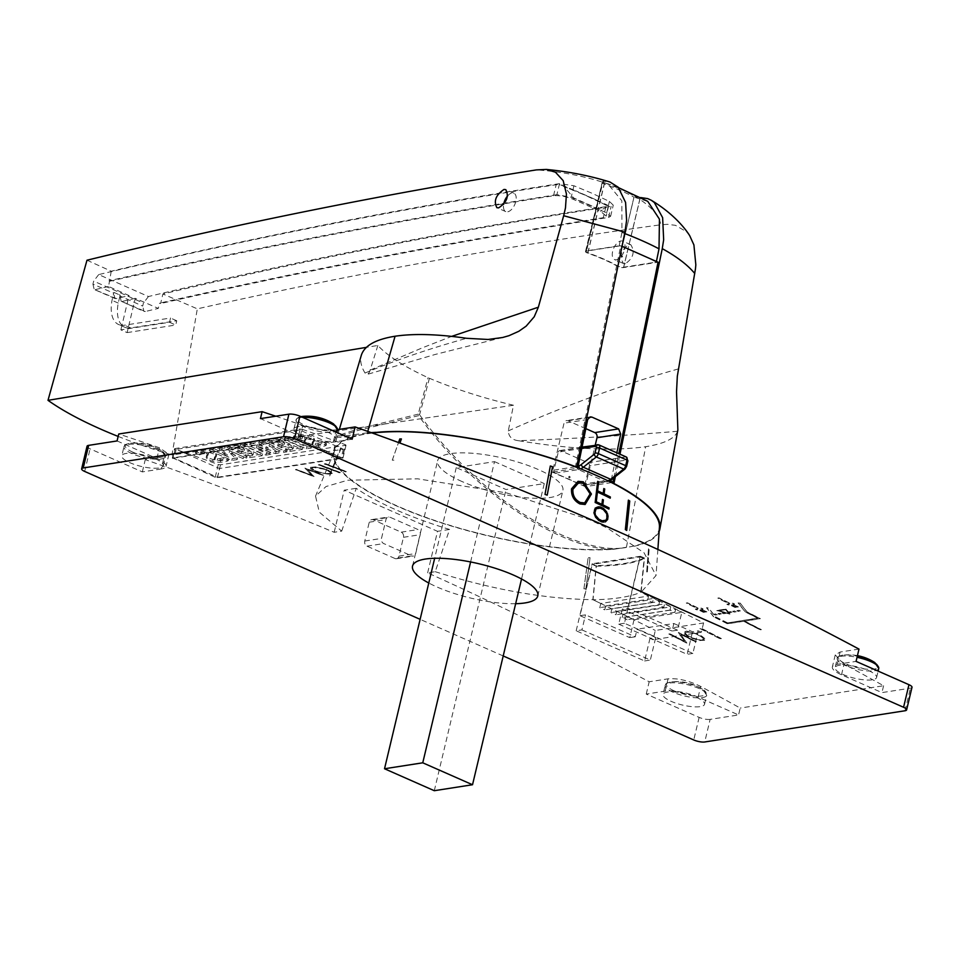 <?xml version="1.0" encoding="UTF-8"?>
<svg xmlns="http://www.w3.org/2000/svg" width="960" height="960" viewBox="0 0 960 960"><rect width="100%" height="100%" fill="white"/><g stroke="black" fill="none" stroke-linecap="round" stroke-linejoin="round"><path stroke-width="0.72" stroke-dasharray="4.8 3.6" d="M594.096 198.936L575.628 190.788L607.98 206.016L605.928 206.664A13188.984 7056.276 -66.2 0 0 148.452 296.532L98.688 274.596A13188.984 7056.276 113.8 0 1 556.164 184.728L559.224 184.524L563.532 185.928L573.66 197.928L601.032 209.988L608.052 206.328L594.06 198.912L559.224 184.524M86.988 260.208L111.252 271.212A13188.996 7056.276 -66.2 0 1 559.524 183.636L573.936 185.772L591.768 193.152L609.396 201.408L613.26 205.176L611.16 206.4A13188.996 7056.276 -66.2 0 0 162.888 293.976L160.608 303.54L159.552 303.156L158.304 308.412L135.276 298.32L127.104 332.604A212.532 58.224 13.4 0 1 123.972 331.236A212.532 58.224 13.4 0 1 120.876 329.856L121.956 325.332A32.196 17.22 113.8 0 1 118.632 324.54A32.196 17.22 113.8 0 1 112.02 300.336L113.916 292.416A265.572 72.756 -166.6 0 0 117.012 293.784A265.572 72.756 -166.6 0 0 120.144 295.152L119.952 295.956L142.704 306.084L143.412 303.084L117.54 291.564L93.648 281.136L92.928 284.136L113.724 293.208L113.916 292.416M604.92 182.904L620.676 188.844L633.972 195.72L620.436 188.88L603.96 182.592C582.696 175.764 560.16 171.528 536.352 169.896M868.524 670.572A21.324 5.844 13.4 0 1 876.6 677.484A21.324 5.844 13.4 0 1 864.432 679.884A21.324 5.844 13.4 0 1 843.192 674.52A21.324 5.844 13.4 0 1 835.116 667.608A21.324 5.844 13.4 0 1 847.284 665.208A21.324 5.844 13.4 0 1 868.524 670.572M327.288 431.94A21.324 5.844 13.4 0 1 335.364 438.864A21.324 5.844 13.4 0 1 323.196 441.264A21.324 5.844 13.4 0 1 301.956 435.888A21.324 5.844 13.4 0 1 293.868 428.976A21.324 5.844 13.4 0 1 306.036 426.576A21.324 5.844 13.4 0 1 327.288 431.94M696.456 697.38A21.324 5.844 13.4 0 1 704.532 704.304A21.324 5.844 13.4 0 1 692.364 706.692A21.324 5.844 13.4 0 1 671.124 701.328A21.324 5.844 13.4 0 1 663.048 694.416A21.324 5.844 13.4 0 1 675.216 692.016A21.324 5.844 13.4 0 1 696.456 697.38M155.22 458.748A21.324 5.844 13.4 0 1 163.296 465.672A21.324 5.844 13.4 0 1 151.128 468.072A21.324 5.844 13.4 0 1 129.888 462.696A21.324 5.844 13.4 0 1 121.812 455.784A21.324 5.844 13.4 0 1 133.98 453.384A21.324 5.844 13.4 0 1 155.22 458.748M515.652 603.708A64.38 17.64 13.4 0 1 436.92 586.956A64.38 17.64 13.4 0 1 428.772 583.008M462.036 481.548A64.38 17.64 13.4 0 1 437.64 460.668A64.38 17.64 13.4 0 1 474.384 453.432A64.38 17.64 13.4 0 1 538.512 469.632A64.38 17.64 13.4 0 1 562.896 490.512A64.38 17.64 13.4 0 1 526.164 497.748A64.38 17.64 13.4 0 1 462.036 481.548M117.072 440.94L156.888 458.496A24.144 6.612 13.4 0 1 166.044 466.32A24.144 6.612 13.4 0 1 161.22 468.96L164.148 456.672L145.26 459.612A4828.548 3858.936 -98.9 0 1 334.188 532.284L341.7 531.12L319.296 512.136L315.54 496.104L326.052 486.528L347.7 480.228L417.756 478.836L506.616 492.9L589.632 519.72L607.308 528.048L644.112 552.852L656.04 575.52L641.136 592.14A4828.548 3858.936 -98.9 0 1 703.584 622.944L655.308 630.456L653.1 639.744L649.992 638.364L655.728 637.476L637.056 629.244L635.268 636.78L585.504 614.832L579.996 615.684L592.224 564.396L596.316 566.196L593.028 599.748L600.78 603.492L648.576 596.04L647.58 600.204L652.56 602.4L653.508 598.44L605.712 605.88L611.868 608.892L659.664 601.44L658.788 605.148L663.756 607.344L664.596 603.852L616.8 611.304L622.944 614.328L670.74 606.876L669.984 610.08L674.952 612.276L675.66 609.312L627.864 616.752L634.02 619.8L629.772 637.632L579.996 615.684M164.148 456.672L168.9 454.296L159.444 447.792A4828.548 3858.936 -98.9 0 0 118.728 434.004M275.748 416.22A4828.548 3858.936 -98.9 0 1 302.832 425.448C315.264 429.336 326.388 430.812 336.204 429.864L337.548 429.648M300.072 438.828L302.328 429.36L300.096 429.072L174.876 448.584L175.188 449.172A4828.548 3858.936 -98.9 0 1 218.28 464.496L220.5 464.808L345.732 445.296L345.42 444.684L342.66 458.172L297.864 438.432L172.644 457.932L215.232 477.288L217.44 477.684L342.66 458.172M302.328 429.36A4828.548 3858.936 -98.9 0 1 345.42 444.684L342.372 457.476M172.644 457.932L175.188 449.172L172.932 458.64M324.372 463.86A4828.548 3858.936 -98.9 0 1 345.192 471.708L346.392 471.528A4828.548 3858.936 81.1 0 0 325.572 463.68L324.372 463.86L325.536 463.824A4828.548 3858.936 -98.9 0 1 346.356 471.672L345.156 471.864A4828.548 3858.936 81.1 0 0 324.336 464.016M319.596 464.604L318.396 464.796A4828.548 3858.936 -98.9 0 1 339.216 472.644L340.416 472.452A4828.548 3858.936 81.1 0 0 319.596 464.604L319.56 464.76A4828.548 3858.936 -98.9 0 1 340.38 472.608L339.18 472.788A4828.548 3858.936 81.1 0 0 318.36 464.94L319.56 464.76M296.448 469.392L295.512 469.536A4828.548 3858.936 -98.9 0 1 314.064 476.544L307.464 469.476A4828.548 3858.936 -98.9 0 1 322.608 475.212L323.544 475.056A4828.548 3858.936 81.1 0 0 305.004 468.06L311.604 475.104A4828.548 3858.936 81.1 0 0 296.448 469.392L296.412 469.548A4828.548 3858.936 -98.9 0 1 311.568 475.26L304.968 468.216A4828.548 3858.936 -98.9 0 1 323.508 475.212L322.572 475.356A4828.548 3858.936 81.1 0 0 307.428 469.632L314.028 476.688A4828.548 3858.936 81.1 0 0 295.476 469.692L296.412 469.548M310.596 467.196L310.56 468.612L313.644 470.484A4828.548 3858.936 -98.9 0 1 318.012 472.128L329.148 474.192L332.304 473.22L328.788 470.448A4828.548 3858.936 81.1 0 0 324.42 468.804L315.54 466.896L310.56 467.34L315.504 467.04L324.384 468.96A4828.548 3858.936 -98.9 0 1 328.752 470.604L332.268 473.364L329.112 474.336L317.976 472.284A4828.548 3858.936 81.1 0 0 313.608 470.64L310.524 468.768L310.56 467.34M732.072 604.896L732.528 606.144L736.668 606.6L735.672 605.652L731.544 605.196L732.108 604.74L736.704 606.456L732.564 606L732.108 604.74M735.06 607.308L738.42 606.924L733.212 604.188L734.568 603.972A4828.548 3858.936 81.1 0 0 733.008 603.192L730.572 603.576A4828.548 3858.936 81.1 0 0 719.064 597.888L717.84 598.08A4828.548 3858.936 -98.9 0 1 729.348 603.768L726.912 604.14A4828.548 3858.936 -98.9 0 1 728.472 604.92L729.84 604.716L735.06 607.308M733.176 604.332L738.384 607.08L735.024 607.464L729.804 604.86L728.436 605.076A4828.548 3858.936 81.1 0 0 726.876 604.296L729.312 603.912A4828.548 3858.936 81.1 0 0 717.816 598.236L719.028 598.044A4828.548 3858.936 -98.9 0 1 730.536 603.732L732.972 603.348A4828.548 3858.936 -98.9 0 1 734.532 604.128L733.212 604.188M700.524 609.804L700.98 611.064L705.12 611.52L704.136 610.572L699.996 610.116L700.56 609.66L705.156 611.364L701.016 610.908L700.56 609.66M703.512 612.228L706.884 611.844L701.664 609.108L703.032 608.892A4828.548 3858.936 81.1 0 0 701.46 608.112L699.024 608.496A4828.548 3858.936 81.1 0 0 687.516 602.808L686.304 603A4828.548 3858.936 -98.9 0 1 697.8 608.676L695.364 609.06A4828.548 3858.936 -98.9 0 1 696.936 609.84L698.292 609.624L703.512 612.228M701.628 609.252L706.848 611.988L703.476 612.384L698.256 609.78L696.9 609.996A4828.548 3858.936 81.1 0 0 695.328 609.216L697.764 608.832A4828.548 3858.936 81.1 0 0 686.268 603.144L687.48 602.964A4828.548 3858.936 -98.9 0 1 698.988 608.64L701.424 608.268A4828.548 3858.936 -98.9 0 1 702.996 609.036L701.664 609.096M578.04 481.332L571.536 488.808C571.092 495.756 573.9 500.796 579.948 503.952L585.108 504.48M578.508 482.868L583.08 483.3L590.124 493.86L584.652 502.932M569.568 476.388A0.804 0.648 81.1 0 0 569.22 477.9A0.804 0.648 81.1 0 0 569.568 476.388M569.316 477.864A0.792 0.636 -98.9 0 1 569.664 476.388A0.792 0.636 -98.9 0 1 569.316 477.864M621.444 256.764L622.68 256.884L621.444 256.764M622.452 256.32L621.216 256.2L622.452 256.32M604.488 182.772L587.724 253.128A91.104 24.96 13.4 0 1 603.84 259.512A91.104 24.96 13.4 0 1 617.52 266.268A4.02 1.104 13.4 0 0 618.12 266.568A4.02 1.104 13.4 0 0 623.616 267.564L658.056 262.2M624.624 249.444A10.056 5.376 -66.2 0 0 622.704 241.176A10.056 5.376 -66.2 0 0 620.892 240.96A10.056 5.376 -66.2 0 0 612.672 251.304A10.056 5.376 -66.2 0 0 614.592 259.584A10.056 5.376 -66.2 0 0 616.404 259.788A10.056 5.376 -66.2 0 0 624.624 249.444M507.612 195.9A10.056 5.376 113.8 0 1 512.076 192.984A10.056 5.376 113.8 0 1 513.888 193.2A10.056 5.376 113.8 0 1 515.808 201.468A10.056 5.376 113.8 0 1 507.588 211.812A10.056 5.376 113.8 0 1 505.776 211.608A10.056 5.376 113.8 0 1 503.64 204.42M111.252 271.212L108.54 286.476L129.048 295.572L121.956 325.332A32.196 17.22 -66.2 0 0 124.452 325.2L170.532 318.024L169.512 322.284L120.876 329.856M614.1 549.24C567.372 550.98 477.756 498.468 418.596 415.644L357.552 430.548L336.936 437.172L341.856 437.4L356.4 435.612A167.796 45.972 -166.6 0 0 333.456 451.764A167.796 45.972 -166.6 0 0 397.02 506.172A167.796 45.972 -166.6 0 0 614.1 549.24L626.58 547.236M677.52 431.292C626.94 435.504 573.936 438.636 518.496 440.7C570.744 449.244 613.104 451.248 645.6 446.724L645.672 446.712C664.26 443.736 674.88 438.6 677.52 431.292L677.868 429.864M640.656 197.556L634.284 195.9L617.52 266.268M587.724 253.128A4.02 1.104 13.4 0 1 587.016 252.852A4.02 1.104 13.4 0 1 585.492 251.544A4.02 1.104 13.4 0 1 586.296 251.112L620.736 245.748L575.484 466.5L576.804 466.188M603.96 182.592L602.976 181.104L609.996 182.028M585.492 251.544L602.58 181.14L586.296 251.112M622.044 246.24L620.736 245.748M579.216 467.1L577.896 467.4A165.372 52.392 -168.4 0 0 575.484 466.5M577.896 467.4L578.052 466.656M659.436 527.304A166.992 45.744 13.4 0 1 567.168 548.412A166.992 45.744 13.4 0 1 397.512 506.1A166.992 45.744 -166.6 0 1 334.884 449.976L315.54 496.104M372.408 433.068A166.992 45.744 -166.6 0 0 334.884 449.976M371.676 432.804L356.4 435.612M659.148 531.42A167.796 45.972 13.4 0 1 634.344 546.24M470.604 561.948L494.508 461.64L456.264 467.592L506.04 489.54L544.272 483.576L521.544 578.988M494.508 461.64L544.272 483.576M611.532 482.592L585.336 486.672L595.26 445.032M585.84 428.652L568.032 420.804A4.02 3.216 81.1 0 0 566.52 420.588A4.02 3.216 81.1 0 0 564.024 423.192L552.372 472.128L578.556 468.048M585.336 486.672L552.372 472.128M371.136 432.612L367.2 432.876M615.36 476.652L619.98 454.2M611.304 479.832L616.836 452.82M614.124 482.652L612.816 482.964A165.372 52.392 -168.4 0 0 610.872 481.944M612.816 482.964L612.996 482.052M613.86 477.84L618.816 453.684M634.692 196.14C650.508 205.668 659.22 215.208 660.828 224.772C507.78 245.688 353.28 273.708 197.316 308.844L162.888 293.976M689.7 235.704L686.58 231.804L675.492 225.336L667.56 224.316L660.828 224.772M518.496 440.7C512.04 439.968 508.644 436.692 508.296 430.884L513.48 405.252L171.948 454.98L197.316 308.844M508.296 430.884C565.44 405.396 622.128 384.756 678.36 368.928M625.356 263.736L623.472 263.496C619.14 256.404 620.964 250.08 628.944 244.512L630.816 244.752C635.16 251.844 633.336 258.168 625.356 263.736M367.14 432.876L344.892 435.936L337.296 435.84L357.816 429.06L418.236 414.156L418.596 415.644L419.58 414.744C484.956 505.392 582.204 557.268 626.508 547.236M513.48 405.252A165.816 45.432 13.4 0 1 429.444 378.288L428.076 377.688A165.816 45.432 13.4 0 1 377.856 345.456L366.384 347.364M429.444 378.288L419.58 414.744L418.236 414.156L428.076 377.688M377.856 345.456L369.48 372.216L367.404 374.352L365.016 373.032C361.032 366.42 359.808 360.48 361.344 355.2M118.152 436.428A212.532 58.224 -166.6 0 0 171.948 454.98M92.928 284.136L94.2 289.464L116.34 298.596A13173.804 7048.152 113.8 0 1 129.048 295.572M116.34 298.596L114.948 298.512L113.736 293.208M148.452 296.532L143.412 303.084M98.688 274.596L93.648 281.136M95.58 289.56A13172.892 7047.66 113.8 0 1 108.54 286.476M109.788 281.22A16163.568 8647.716 113.8 0 1 553.512 195.756C559.404 195.228 566.004 196.416 573.324 199.344L600.696 211.404L606.18 216.108L603.288 217.704A16163.568 8647.716 113.8 0 0 159.552 303.156M119.952 295.956L121.176 301.248L145.356 311.496A13172.892 7047.66 113.8 0 1 158.304 308.412M145.356 311.496L143.94 311.4L142.704 306.084M169.512 322.284L175.74 325.02L176.748 320.76L130.668 327.936A32.196 17.22 -66.2 0 1 128.184 328.068A32.196 17.22 113.8 0 1 124.86 327.276A32.196 17.22 113.8 0 1 118.236 303.084L120.144 295.152L113.904 292.416M122.556 301.344A13173.804 7048.152 113.8 0 1 135.276 298.32M118.236 303.084L112.02 300.336M176.748 320.76L170.532 318.024M127.104 332.604L175.74 325.02M559.524 183.636L556.896 194.664L571.2 197.256L606.66 212.892L610.62 216.288L608.532 217.428A16163.568 8647.716 -66.2 0 0 160.608 303.54M556.896 194.664A16163.568 8647.716 -66.2 0 0 108.972 280.776M561.768 185.028L575.628 190.788L565.776 187.692M370.32 370.044L422.184 347.892L451.692 336.372M365.016 373.032C395.82 360.108 429.684 348.54 466.608 338.304M586.548 250.848A3.948 1.08 -166.6 0 0 585.756 251.28A3.948 1.08 -166.6 0 0 587.952 252.84A91.26 24.996 13.4 0 1 617.652 265.932A3.948 1.08 -166.6 0 0 623.628 267.204L656.292 262.104A150.012 41.1 13.4 0 0 619.224 245.76L586.548 250.848L602.796 182.628L607.692 183.66L621.84 200.772L621.936 232.488A149.232 40.884 13.4 0 1 624.66 233.52M587.952 252.84L604.32 184.092A91.26 24.996 13.4 0 1 634.02 197.184L617.652 265.932M647.772 201.36L634.02 197.184M619.224 245.76L621.936 232.488M604.32 184.092L602.088 182.772L585.756 251.28M656.448 261.372L656.292 262.104M581.784 448.464L558.264 452.124L553.968 470.124A2.412 1.932 -98.9 0 0 555.3 473.208L582.672 485.268A2.412 1.932 -98.9 0 0 583.584 485.4L606.744 481.788A2.412 1.932 -98.9 0 1 605.832 481.668L582.672 485.268M558.264 452.124A2.412 1.932 -98.9 0 1 560.664 450.696L588.036 462.756A2.412 1.932 -98.9 0 1 589.368 465.84L626.928 459.984A1.368 0.732 113.8 0 1 627.444 461.136A2.412 0.66 -166.6 0 0 627.924 460.872M627.444 461.136L626.112 466.716A1.368 0.732 113.8 0 1 625.392 467.928L612.408 478.212A14.484 7.752 113.8 0 1 608.232 480.228L585.072 483.84L589.368 465.84M585.072 483.84A2.412 1.932 -98.9 0 1 583.584 485.4M634.02 619.8L681.816 612.36L677.568 630.18L627.792 608.244L622.296 609.096L672.072 631.044L673.86 623.508L637.056 629.244M627.792 608.244L640.02 556.944L592.224 564.396M649.992 638.364L644.604 660.96L576.18 630.78L581.916 629.892L585.504 614.832M576.18 630.78L592.14 563.772L596.196 565.56A169.536 46.452 13.4 0 0 644.472 558.048L641.136 592.14M673.86 623.508L692.532 631.74L698.256 630.84L692.88 653.436L624.444 623.256L640.416 556.248L592.14 563.772M624.444 623.256L618.708 624.156L622.296 609.096M912 687.3A8.052 2.208 13.4 0 1 910.392 688.176L881.952 692.604L841.512 674.784A24.144 6.612 13.4 0 1 832.368 666.948A24.144 6.612 13.4 0 1 837.192 664.32L856.068 661.38M352.164 439.2L333.276 442.14A24.144 6.612 13.4 0 1 300.276 436.152L260.46 418.596M710.124 719.376A8.052 2.208 -166.6 0 1 699.132 717.384L646.248 694.068L665.124 691.128A24.144 6.612 13.4 0 1 698.136 697.128L738.564 714.948L710.124 719.376L704.748 741.972M161.22 468.96L142.344 471.9L90.084 448.86A8.052 2.208 13.4 0 1 87.036 446.244M217.452 477.264L341.22 457.98L297.852 438.852L174.084 458.136L217.452 477.264L219.54 468.516L176.16 449.388L299.94 430.104L343.308 449.232L219.54 468.516M721.368 638.532A4828.548 3858.936 81.1 0 0 701.148 628.188L699.948 628.38A4828.548 3858.936 -98.9 0 1 720.168 638.724L721.332 638.688L720.132 638.868A4828.548 3858.936 81.1 0 0 699.912 628.536L701.112 628.344A4828.548 3858.936 -98.9 0 1 721.332 638.688M399.948 443.064L401.424 438.96A168.264 46.092 -166.6 0 0 401.4 438.96M393.9 460.2L393.888 460.188A172.116 47.148 -166.6 0 0 392.28 460.164L392.292 460.176A172.08 47.148 13.4 0 1 393.9 460.2M392.28 460.164L398.52 442.536L392.292 460.176M547.2 495.132L547.212 495.132A173.232 47.46 13.4 0 0 544.992 494.412L550.32 465.996M341.232 448.02L329.688 475.908A173.256 47.46 -166.6 0 0 328.884 476.364L340.428 448.476L328.908 476.376A173.232 47.46 13.4 0 1 329.712 475.908L341.256 448.032A168.264 46.092 -166.6 0 0 340.452 448.488L340.428 448.476A168.288 46.104 13.4 0 1 341.232 448.02L341.256 448.032M585.852 588.852L590.064 557.736A168.288 46.104 13.4 0 1 588.144 557.7A168.264 46.092 -166.6 0 0 590.052 557.724L585.84 588.84A173.232 47.46 13.4 0 1 583.92 588.804L588.132 557.688L583.932 588.816A173.256 47.46 -166.6 0 0 585.852 588.852M610.212 498.168L610.212 498.168A169.572 46.452 13.4 0 0 596.448 491.592L597.672 481.38A167.832 45.984 -166.6 0 0 597.672 481.38M603.804 488.568A168.528 46.176 -166.6 0 0 603.792 488.556L603.192 493.476M625.356 529.584L625.332 529.584A173.232 47.46 13.4 0 1 626.688 530.436L626.688 530.424M628.368 500.148L628.392 500.148A168.264 46.092 -166.6 0 0 628.368 500.148L625.332 529.584M603.984 522.072L601.956 521.976A174.06 47.688 13.4 0 0 598.728 520.428L596.856 518.652M593.928 512.868L596.832 518.652M596.796 507.048L594.312 509.508L593.904 512.868M598.248 506.856L596.784 507.048M607.116 516.336L606 520.2L604.008 520.884M598.248 508.044L600.24 508.14A171.96 47.112 13.4 0 1 603.408 509.664L606.768 513.852L607.104 516.336M647.34 571.932L649.224 548.208L647.316 571.932A172.08 47.148 13.4 0 1 646.644 572.316L648.516 548.58A168.264 46.092 -166.6 0 0 649.2 548.208L649.224 548.208A168.288 46.104 13.4 0 1 648.54 548.592L646.668 572.316A172.116 47.148 -166.6 0 0 647.34 571.932M596.364 492.3A169.692 46.488 -166.6 0 1 596.376 492.3L595.152 502.5A171.432 46.968 13.4 0 1 608.892 509.088L608.916 509.088M602.496 499.464L601.884 504.384M329.892 473.412L325.872 473.58L318.912 471.972A4828.548 3858.936 81.1 0 0 314.64 470.352L311.508 468.156L312.552 467.544L316.572 467.376L323.532 468.972A4828.548 3858.936 -98.9 0 1 327.816 470.58L330.936 472.8L329.856 473.556L330.9 472.944L327.78 470.736A4828.548 3858.936 81.1 0 0 323.496 469.116L313.788 467.496L311.472 468.312L314.604 470.508A4828.548 3858.936 -98.9 0 1 318.876 472.116L325.836 473.736L329.856 473.556M727.488 623.688L743.496 621.192A4828.548 3858.936 -98.9 0 1 760.356 629.796L761.412 629.628A4828.548 3858.936 81.1 0 0 744.552 621.024L760.32 618.564A4828.548 3858.936 81.1 0 0 747.036 611.856L740.136 603.06L738.132 602.76L745.224 611.796A4828.548 3858.936 -98.9 0 1 757.68 618.084L727.392 622.944L757.644 618.228A4828.548 3858.936 81.1 0 0 745.188 611.952L738.096 602.904L740.1 603.216L747 612.012A4828.548 3858.936 -98.9 0 1 760.284 618.72L744.516 621.18A4828.548 3858.936 -98.9 0 1 761.376 629.784L760.32 629.94A4828.548 3858.936 81.1 0 0 743.46 621.336L727.452 623.832A4828.548 3858.936 81.1 0 0 713.652 616.86L713.688 616.716A4828.548 3858.936 -98.9 0 1 727.488 623.688L727.452 623.832M727.428 622.8A4828.548 3858.936 81.1 0 0 715.488 616.776L708.6 607.98L706.584 607.668L713.688 616.716M713.652 616.86L706.548 607.824L708.564 608.124L715.452 616.92A4828.548 3858.936 -98.9 0 1 727.392 622.944M734.88 610.944L732.78 611.268A4828.548 3858.936 -98.9 0 1 734.136 611.952L736.236 611.628A4828.548 3858.936 81.1 0 0 734.88 610.944L734.844 611.1A4828.548 3858.936 -98.9 0 1 736.2 611.772L734.1 612.096A4828.548 3858.936 81.1 0 0 732.744 611.424L734.844 611.1M732.036 612.276A4828.548 3858.936 81.1 0 0 730.68 611.604L728.58 611.928A4828.548 3858.936 -98.9 0 1 729.924 612.6L732.036 612.276L729.888 612.756A4828.548 3858.936 81.1 0 0 728.544 612.084L730.644 611.748A4828.548 3858.936 -98.9 0 1 732 612.432M715.956 613.896L713.856 614.22A4828.548 3858.936 -98.9 0 1 715.212 614.904L717.312 614.568A4828.548 3858.936 81.1 0 0 715.956 613.896L715.92 614.04A4828.548 3858.936 -98.9 0 1 717.276 614.724L715.176 615.048A4828.548 3858.936 81.1 0 0 713.82 614.376L715.92 614.04M740.448 610.968A4828.548 3858.936 81.1 0 0 739.092 610.296L736.992 610.62A4828.548 3858.936 -98.9 0 1 738.336 611.292L740.448 610.968L738.3 611.448A4828.548 3858.936 81.1 0 0 736.956 610.764L739.056 610.44A4828.548 3858.936 -98.9 0 1 740.412 611.112M724.368 612.588L722.268 612.912A4828.548 3858.936 -98.9 0 1 723.624 613.584L725.724 613.26A4828.548 3858.936 81.1 0 0 724.368 612.588L724.332 612.732A4828.548 3858.936 -98.9 0 1 725.688 613.416L723.588 613.74A4828.548 3858.936 81.1 0 0 722.232 613.056L724.332 612.732M721.512 613.92A4828.548 3858.936 81.1 0 0 720.168 613.236L718.056 613.572A4828.548 3858.936 -98.9 0 1 719.412 614.244L721.512 613.92L719.376 614.4A4828.548 3858.936 81.1 0 0 718.02 613.716L720.132 613.392A4828.548 3858.936 -98.9 0 1 721.476 614.064M696.348 641.592A4828.548 3858.936 81.1 0 0 678.336 632.376L684.504 641.232A4828.548 3858.936 81.1 0 0 669.78 633.708L668.844 633.852A4828.548 3858.936 -98.9 0 1 686.868 643.068L680.688 634.2A4828.548 3858.936 -98.9 0 1 695.412 641.736L696.348 641.592L695.376 641.88A4828.548 3858.936 81.1 0 0 680.652 634.344L686.832 643.212A4828.548 3858.936 81.1 0 0 668.808 634.008L669.744 633.852A4828.548 3858.936 -98.9 0 1 684.468 641.376L678.3 632.52A4828.548 3858.936 -98.9 0 1 696.312 641.736M725.676 609.684L728.436 613.236L719.04 610.716L725.676 609.684L719.004 610.86L728.4 613.392L725.64 609.828M729.912 613.98L726.06 609.024L716.82 610.452L729.876 614.136L716.784 610.608L726.024 609.168L729.876 614.136M704.76 638.544L701.784 636.132A4828.548 3858.936 81.1 0 0 697.548 633.96L686.616 631.08L683.424 632.16L686.772 635.64A4828.548 3858.936 -98.9 0 1 691.02 637.812L699.708 640.488L704.64 640.296L704.76 638.544L705.096 639.792L699.672 640.632L690.984 637.968A4828.548 3858.936 81.1 0 0 686.736 635.796L683.388 632.304L686.58 631.236L697.512 634.116A4828.548 3858.936 -98.9 0 1 701.748 636.288L704.724 638.7M684.768 632.724L689.844 631.932L696.66 634.14A4828.548 3858.936 -98.9 0 1 700.812 636.264L703.8 639.072L702.72 639.792L698.736 639.864L691.92 637.644A4828.548 3858.936 81.1 0 0 687.768 635.52L684.768 632.724L687.732 635.676A4828.548 3858.936 -98.9 0 1 691.884 637.8L701.256 640.164L703.764 639.228L700.776 636.408A4828.548 3858.936 81.1 0 0 696.624 634.284L689.808 632.088L684.732 632.88M341.7 531.12L356.256 488.316A167.628 45.924 13.4 0 0 396.228 509.928A167.628 45.924 13.4 0 0 449.568 529.452L435.216 571.692L427.644 572.868A4828.548 3858.936 -98.9 0 1 649.176 681.78L668.052 678.84C677.832 678.048 688.704 680.58 700.68 686.424A4828.548 3858.936 -98.9 0 1 740.208 708.072L738.564 714.948M435.216 571.692C492.936 589.752 545.484 599.076 592.86 599.664L596.196 565.56M858.996 649.092L840.12 652.032L835.236 654.924L844.068 664.08A4828.548 3858.936 -98.9 0 1 883.596 685.74L740.208 708.072M592.86 599.664A4828.548 3858.936 -98.9 0 1 655.308 630.456M503.208 655.956L420.12 619.332M142.344 471.9L145.26 459.612M334.188 532.284L344.22 490.188L356.256 488.316M427.644 572.868L437.532 531.324L344.22 490.188M646.248 694.068L649.176 681.78M394.956 558.504A4828.548 3858.936 -98.9 0 0 366.984 546.168A4.02 3.216 -98.9 0 1 364.764 541.032L369.24 522.216A4.02 3.216 -98.9 0 1 371.736 519.6A4.02 3.216 -98.9 0 1 373.248 519.816L401.244 532.164A4.02 3.216 -98.9 0 1 403.464 537.3L398.976 556.116A4.02 3.216 -98.9 0 1 396.48 558.72A4.02 3.216 -98.9 0 1 394.956 558.504L411.684 555.9A4828.548 3858.936 81.1 0 0 383.712 543.564A4.02 3.216 -98.9 0 1 381.492 538.428L385.968 519.6A4.02 3.216 -98.9 0 1 388.464 516.996A4.02 3.216 -98.9 0 1 389.976 517.212L417.972 529.548A4.02 3.216 -98.9 0 1 420.192 534.684L415.704 553.512A4.02 3.216 -98.9 0 1 413.208 556.116A4.02 3.216 -98.9 0 1 411.684 555.9M883.596 685.74L881.952 692.604M449.568 529.452L437.532 531.324M703.584 622.944L701.376 632.22L698.256 630.84M701.376 632.22L653.1 639.744M640.416 556.248L644.472 558.048M618.708 624.156L687.144 654.324L692.532 631.74M692.88 653.436L687.144 654.324M581.916 629.892L650.34 660.06L655.728 637.476M644.604 660.96L650.34 660.06M635.268 636.78L629.772 637.632M677.568 630.18L672.072 631.044M640.02 556.944L644.112 558.744L640.824 592.296A174.84 47.904 13.4 0 1 593.028 599.748M681.816 612.36L675.66 609.312M670.74 606.876L664.596 603.852M659.664 601.44L653.508 598.44M648.576 596.04L640.824 592.296M596.316 566.196A169.476 46.428 -166.6 0 0 644.112 558.744M674.952 612.276L627.156 619.728L627.864 616.752M669.984 610.08L622.188 617.532L627.156 619.728M622.944 614.328L622.188 617.532M600.78 603.492L599.784 607.656L604.764 609.852L605.712 605.88M611.868 608.892L610.992 612.588L615.96 614.784L616.8 611.304M663.756 607.344L615.96 614.784M658.788 605.148L610.992 612.588M652.56 602.4L604.764 609.852M647.58 600.204L599.784 607.656M209.82 450.744L231.816 460.44L237.132 459.612L229.248 452.52L243.192 458.664L246.624 458.124L224.64 448.428L219.144 449.292L226.848 456.3L213.072 450.228L209.82 450.744L210.24 448.992L232.224 458.688L237.54 457.86L229.656 450.768L243.6 456.912L247.044 456.384L225.048 446.688L219.564 447.54L227.268 454.56L213.492 448.488L210.24 448.992M213.072 450.228L213.492 448.488M226.848 456.3L227.268 454.56M219.144 449.292L219.564 447.54M224.64 448.428L225.048 446.688M246.624 458.124L247.044 456.384M231.816 460.44L232.224 458.688M237.132 459.612L237.54 457.86M229.248 452.52L229.656 450.768M243.192 458.664L243.6 456.912M270.84 454.356L256.308 447.948L275.592 453.612L278.796 453.12L269.028 445.992L283.512 452.376L286.8 451.872L264.816 442.176L258.708 443.124L267.768 449.712L249.996 444.48L243.936 445.428L265.932 455.124L270.84 454.356L271.26 452.604L256.728 446.196L276.012 451.872L279.216 451.368L269.448 444.24L283.932 450.636L287.22 450.12L265.224 440.424L259.116 441.372L268.188 447.96L250.416 442.728L244.356 443.676L266.352 453.372L271.26 452.604M265.932 455.124L266.352 453.372M243.936 445.428L244.356 443.676M249.996 444.48L250.416 442.728M267.768 449.712L268.188 447.96M258.708 443.124L259.116 441.372M264.816 442.176L265.224 440.424M286.8 451.872L287.22 450.12M256.308 447.948L256.728 446.196M275.592 453.612L276.012 451.872M278.796 453.12L279.216 451.368M269.028 445.992L269.448 444.24M283.512 452.376L283.932 450.636M284.424 439.176L306.324 448.824L311.244 448.056L289.344 438.408L284.424 439.176L284.844 437.424L306.744 447.072L311.664 446.316L289.764 436.656L284.844 437.424M289.344 438.408L289.764 436.656M311.244 448.056L311.664 446.316M306.324 448.824L306.744 447.072M297.456 439.704A22.212 6.084 13.4 0 1 302.28 438.432A3.348 0.912 13.4 0 1 304.476 438.612L305.892 439.188A7.572 2.076 13.4 0 1 305.976 439.692A7.572 2.076 13.4 0 1 305.724 440.064L304.476 441.324A12 3.288 -166.6 0 0 304.116 441.876A12 3.288 -166.6 0 0 304.812 443.424A8.292 2.268 -166.6 0 0 310.512 445.956A10.188 2.796 -166.6 0 0 318.132 447.012A36.288 9.948 -166.6 0 0 326.16 445.452L321.624 443.46A29.496 8.076 13.4 0 1 317.904 444.888A8.388 2.304 13.4 0 1 315.132 445.02L312.876 444.48A2.424 0.66 13.4 0 1 311.988 443.7A2.424 0.66 13.4 0 1 312.012 443.64A131.472 36.012 13.4 0 1 313.68 441.972A11.544 3.168 -166.6 0 0 314.1 441.384A11.544 3.168 -166.6 0 0 313.44 439.908A7.788 2.136 -166.6 0 0 307.98 437.472A9.432 2.58 -166.6 0 0 300.816 436.512A27.684 7.584 -166.6 0 0 293.232 437.844L297.456 439.704L297.876 437.952A22.212 6.084 13.4 0 1 302.7 436.68A3.348 0.912 13.4 0 1 304.896 436.86L306.312 437.436A7.572 2.076 13.4 0 1 306.396 437.94A7.572 2.076 13.4 0 1 306.144 438.312L304.884 439.572A12 3.288 -166.6 0 0 304.536 440.136A12 3.288 -166.6 0 0 305.232 441.672A8.292 2.268 -166.6 0 0 310.932 444.204A10.188 2.796 -166.6 0 0 318.552 445.26A36.288 9.948 -166.6 0 0 326.568 443.7L322.044 441.708A29.496 8.076 13.4 0 1 318.324 443.136A8.388 2.304 13.4 0 1 315.552 443.268L313.296 442.728A2.424 0.66 13.4 0 1 312.396 441.948A2.424 0.66 13.4 0 1 312.432 441.888A131.472 36.012 13.4 0 1 314.1 440.22A11.544 3.168 -166.6 0 0 314.52 439.632A11.544 3.168 -166.6 0 0 313.86 438.156A7.788 2.136 -166.6 0 0 308.388 435.72A9.432 2.58 -166.6 0 0 301.236 434.76A27.684 7.584 -166.6 0 0 293.652 436.092L297.876 437.952M293.232 437.844L293.652 436.092M307.98 437.472L308.388 435.72M313.44 439.908L313.86 438.156M313.68 441.972L314.1 440.22M312.012 443.64L312.432 441.888M312.876 444.48L313.296 442.728M317.904 444.888L318.324 443.136M321.624 443.46L322.044 441.708M302.28 438.432L302.7 436.68M304.476 438.612L304.896 436.86M305.892 439.188L306.312 437.436M305.724 440.064L306.144 438.312M304.476 441.324L304.884 439.572M304.812 443.424L305.232 441.672M310.512 445.956L310.932 444.204M318.132 447.012L318.552 445.26M326.16 445.452L326.568 443.7M281.496 447.156L288.096 446.124L293.28 448.404L285.72 449.58L289.836 451.392L302.328 449.448L280.332 439.752L267.84 441.696L271.776 443.436L279.336 442.26L284.34 444.468L277.74 445.488L281.496 447.156L281.916 445.404L288.516 444.372L293.7 446.652L286.14 447.828L290.256 449.652L302.736 447.696L280.752 438L268.26 439.956L272.196 441.684L279.756 440.508L284.76 442.716L278.16 443.748L281.916 445.404M277.74 445.488L278.16 443.748M284.34 444.468L284.76 442.716M279.336 442.26L279.756 440.508M271.776 443.436L272.196 441.684M267.84 441.696L268.26 439.956M280.332 439.752L280.752 438M288.096 446.124L288.516 444.372M293.28 448.404L293.7 446.652M285.72 449.58L286.14 447.828M289.836 451.392L290.256 449.652M302.328 449.448L302.736 447.696M241.32 453.408L247.92 452.388L253.104 454.668L245.544 455.844L249.66 457.656L262.14 455.712L240.156 446.016L227.664 447.96L231.6 449.7L239.16 448.524L244.164 450.72L237.564 451.752L241.32 453.408L241.74 451.656L248.34 450.636L253.512 452.916L245.964 454.092L250.08 455.904L262.56 453.96L240.576 444.264L228.084 446.208L232.02 447.948L239.568 446.772L244.572 448.98L237.972 450L241.74 451.656M237.564 451.752L237.972 450M244.164 450.72L244.572 448.98M239.16 448.524L239.568 446.772M231.6 449.7L232.02 447.948M227.664 447.96L228.084 446.208M240.156 446.016L240.576 444.264M247.92 452.388L248.34 450.636M253.104 454.668L253.512 452.916M245.544 455.844L245.964 454.092M249.66 457.656L250.08 455.904M262.14 455.712L262.56 453.96M199.584 454.956A22.212 6.084 13.4 0 1 204.408 453.672A3.348 0.912 13.4 0 1 206.604 453.852L208.02 454.44A7.572 2.076 13.4 0 1 208.104 454.944A7.572 2.076 13.4 0 1 207.852 455.316L206.604 456.576A12 3.288 -166.6 0 0 206.244 457.128A12 3.288 -166.6 0 0 206.94 458.676A8.292 2.268 -166.6 0 0 212.64 461.208A10.188 2.796 -166.6 0 0 220.26 462.264A36.288 9.948 -166.6 0 0 228.276 460.704L223.752 458.712A29.496 8.076 13.4 0 1 220.032 460.128A8.388 2.304 13.4 0 1 217.26 460.272L215.004 459.732A2.424 0.66 13.4 0 1 214.116 458.952A2.424 0.66 13.4 0 1 214.14 458.892A131.472 36.012 13.4 0 1 215.808 457.224A11.544 3.168 -166.6 0 0 216.228 456.624A11.544 3.168 -166.6 0 0 215.568 455.16A7.788 2.136 -166.6 0 0 210.096 452.724A9.432 2.58 -166.6 0 0 202.944 451.764A27.684 7.584 -166.6 0 0 195.36 453.084L199.584 454.956L199.992 453.204A22.212 6.084 13.4 0 1 204.828 451.932A3.348 0.912 13.4 0 1 207.024 452.112L208.44 452.688A7.572 2.076 13.4 0 1 208.524 453.192A7.572 2.076 13.4 0 1 208.272 453.564L207.012 454.824A12 3.288 -166.6 0 0 206.664 455.388A12 3.288 -166.6 0 0 207.36 456.924A8.292 2.268 -166.6 0 0 213.06 459.456A10.188 2.796 -166.6 0 0 220.68 460.512A36.288 9.948 -166.6 0 0 228.696 458.952L224.172 456.96A29.496 8.076 13.4 0 1 220.452 458.388A8.388 2.304 13.4 0 1 217.68 458.52L215.424 457.98A2.424 0.66 13.4 0 1 214.524 457.2A2.424 0.66 13.4 0 1 214.548 457.14A131.472 36.012 13.4 0 1 216.228 455.472A11.544 3.168 -166.6 0 0 216.636 454.884A11.544 3.168 -166.6 0 0 215.988 453.408A7.788 2.136 -166.6 0 0 210.516 450.972A9.432 2.58 -166.6 0 0 203.364 450.012A27.684 7.584 -166.6 0 0 195.768 451.344L199.992 453.204M195.36 453.084L195.768 451.344M210.096 452.724L210.516 450.972M215.568 455.16L215.988 453.408M215.808 457.224L216.228 455.472M214.14 458.892L214.548 457.14M215.004 459.732L215.424 457.98M220.032 460.128L220.452 458.388M223.752 458.712L224.172 456.96M204.408 453.672L204.828 451.932M206.604 453.852L207.024 452.112M208.02 454.44L208.44 452.688M207.852 455.316L208.272 453.564M206.604 456.576L207.012 454.824M206.94 458.676L207.36 456.924M212.64 461.208L213.06 459.456M220.26 462.264L220.68 460.512M228.276 460.704L228.696 458.952M343.308 449.232L341.22 457.98M299.94 430.104L297.852 438.852M176.16 449.388L174.084 458.136M456.264 467.592L434.664 558.288M434.292 790.704L506.04 489.54M874.824 662.568A20.4 5.592 13.4 0 1 871.944 669.312A20.4 5.592 13.4 0 1 846.216 664.032A20.4 5.592 13.4 0 1 843.42 655.08L843.42 655.08A20.4 5.592 13.4 0 1 857.304 656.196M878.748 668.46A21.324 5.844 13.4 0 1 866.58 670.848A21.324 5.844 13.4 0 1 845.34 665.484A21.324 5.844 13.4 0 1 837.264 658.572A21.324 5.844 13.4 0 1 857.04 657.312M333.588 423.936A20.4 5.592 13.4 0 1 330.708 430.68A20.4 5.592 13.4 0 1 304.98 425.4A20.4 5.592 13.4 0 1 302.184 416.448M337.512 429.828A21.324 5.844 13.4 0 1 325.344 432.228A21.324 5.844 13.4 0 1 304.104 426.852A21.324 5.844 13.4 0 1 296.028 419.94A21.324 5.844 13.4 0 1 302.676 417.384M674.16 690.84A20.4 5.592 13.4 0 1 671.364 681.888L671.364 681.888A20.4 5.592 13.4 0 1 698.388 687.072A20.4 5.592 13.4 0 1 702.768 689.376L702.768 689.376A20.4 5.592 13.4 0 1 699.888 696.12A20.4 5.592 13.4 0 1 674.16 690.84M673.284 692.292A21.324 5.844 13.4 0 1 665.196 685.38A21.324 5.844 13.4 0 1 677.364 682.98A21.324 5.844 13.4 0 1 698.616 688.344A21.324 5.844 13.4 0 1 706.692 695.268A21.324 5.844 13.4 0 1 694.524 697.668A21.324 5.844 13.4 0 1 673.284 692.292M132.924 452.208A20.4 5.592 13.4 0 1 130.116 443.268L130.116 443.268A20.4 5.592 13.4 0 1 157.14 448.44A20.4 5.592 13.4 0 1 161.532 450.744L161.532 450.744A20.4 5.592 13.4 0 1 158.64 457.488A20.4 5.592 13.4 0 1 132.924 452.208M132.036 453.66A21.324 5.844 13.4 0 1 123.96 446.748A21.324 5.844 13.4 0 1 136.128 444.348A21.324 5.844 13.4 0 1 157.368 449.712A21.324 5.844 13.4 0 1 165.456 456.636A21.324 5.844 13.4 0 1 153.288 459.036A21.324 5.844 13.4 0 1 132.036 453.66M367.764 431.412L367.32 432.936M626.448 547.176L645.672 446.712M587.712 419.508L564.024 423.192M588.816 417.564L568.032 420.804M640.296 197.556L623.616 267.564M553.512 195.756L556.164 184.728M605.928 206.664L603.288 217.704M130.668 327.936L124.452 325.2M573.936 185.772L571.2 197.256M606.66 212.892L609.396 201.408M608.532 217.428L611.16 206.4M573.324 199.344L573.66 197.928M601.032 209.988L600.696 211.404M639.876 198.984L623.628 267.204M553.968 470.124L577.128 466.512A14.484 7.752 -66.2 0 0 578.136 466.272M626.928 459.984A2.412 1.932 81.1 0 0 625.608 456.9L598.236 444.84L560.664 450.696M608.232 480.228A2.412 1.932 -98.9 0 1 606.744 481.788L608.784 481.212M555.3 473.208L578.46 469.596L605.832 481.668A16.896 9.036 113.8 0 0 608.172 480.912M577.128 466.512A2.412 1.932 81.1 0 0 578.46 469.596A16.896 9.036 -66.2 0 0 580.704 468.888M625.392 467.928A2.412 1.428 -128.4 0 1 625.02 468.996M612.408 478.212A2.412 1.428 -128.4 0 1 612.036 479.28M588.036 462.756L625.608 456.9A3.78 2.028 113.8 0 1 626.292 456.984M837.192 664.32L840.12 652.032M215.232 477.288L218.28 464.496M217.44 477.684L220.5 464.808M297.864 438.432L300.096 429.072M333.276 442.14L336.204 429.864M300.276 436.152L302.832 425.448M699.132 717.384L693.744 739.968M84.696 471.444L90.084 448.86M401.244 532.164L417.972 529.548M403.464 537.3L420.192 534.684M373.248 519.816L389.976 517.212M369.24 522.216L385.968 519.6M364.764 541.032L381.492 538.428M366.984 546.168L383.712 543.564M398.976 556.116L415.704 553.512M665.124 691.128L668.052 678.84M698.136 697.128L700.68 686.424M905.016 710.76L910.392 688.176M841.512 674.784L844.068 664.08M156.888 458.496L159.444 447.792M300.816 436.512L301.236 434.76M315.132 445.02L315.552 443.268M202.944 451.764L203.364 450.012M217.26 460.272L217.68 458.52M857.436 655.632A48.288 48.288 0 0 0 843.42 655.08C838.644 656.172 836.592 657.336 837.264 658.572L835.116 667.608M876.6 677.484L878.124 671.1M293.868 428.976L296.616 418.716L300.948 416.628M335.364 438.864L336.888 432.468M704.532 704.304L706.692 695.268L702.768 689.376A48.288 48.288 0 0 0 671.364 681.888C666.588 682.98 664.524 684.144 665.196 685.38L663.048 694.416M163.296 465.672L165.456 456.636L161.532 450.744A48.288 48.288 0 0 0 130.116 443.268C125.34 444.36 123.288 445.512 123.96 446.748L121.812 455.784M412.536 566.076L437.64 460.668M336.924 437.172L333.456 451.764M590.256 416.892L566.52 420.588M339.348 429.372L337.416 435.876M336.936 437.172L337.296 435.84M121.176 301.248L143.94 311.4M114.948 298.512L94.2 289.464M124.86 327.276L118.632 324.54M610.62 216.288L613.26 205.176M608.664 205.692L594.06 198.912M608.676 205.716L606.18 216.108M502.572 337.5L435.24 354.444L367.404 374.352M513.888 193.2L505.776 189.624M505.776 211.608L496.884 207.684M630.816 244.752L622.704 241.176M623.472 263.496L614.592 259.584M618.66 187.728L607.692 183.66M559.752 450.564L582.06 447.084M657.876 549.456L656.04 575.52M537.792 595.92L562.896 490.512M172.32 458.112L174.552 448.74M342.984 458.004L346.044 445.14M371.736 519.6L388.464 516.996M396.48 558.72L413.208 556.116M835.236 654.924L832.368 666.948M168.9 454.296L166.044 466.32M314.1 441.384L314.52 439.632M311.988 443.7L312.396 441.948M305.976 439.692L306.396 437.94M304.116 441.876L304.536 440.136M216.228 456.624L216.636 454.884M214.116 458.952L214.524 457.2M208.104 454.944L208.524 453.192M206.244 457.128L206.664 455.388"/><path stroke-width="1.44" d="M366.384 347.364L48 400.332L86.988 260.208C238.884 223.272 388.68 193.164 536.352 169.896L546.324 169.44L555.468 172.224L563.196 180.648L566.436 194.088L565.464 207.984L563.664 215.724L538.356 307.2L534.228 316.776L526.188 326.112L518.82 331.284L508.956 335.7L502.572 337.512L488.088 339.468L466.608 338.304C437.892 334.116 414.048 333.42 395.076 336.228L367.764 431.412M428.772 583.008A64.38 17.64 13.4 0 1 412.536 566.076A64.38 17.64 13.4 0 1 449.268 558.828A64.38 17.64 13.4 0 1 513.396 575.04A64.38 17.64 13.4 0 1 537.792 595.92A64.38 17.64 13.4 0 1 515.652 603.708M275.748 416.22A4828.548 3858.936 -98.9 0 0 262.116 411.66L118.728 434.004L117.072 440.94L88.644 445.368A8.052 2.208 13.4 0 0 87.036 446.244L81.648 468.828A8.052 2.208 -166.6 0 0 84.696 471.444L420.12 619.332M262.116 411.66L260.46 418.596L288.9 414.168A8.052 2.208 -166.6 0 1 299.904 416.16L352.164 439.2L355.092 426.924L337.548 429.648M355.092 426.924A4828.548 3858.936 -98.9 0 1 609.492 527.7A4828.548 3858.936 -98.9 0 1 858.996 649.092L856.068 661.38L908.952 684.696A8.052 2.208 13.4 0 1 912 687.3L906.624 709.884A8.052 2.208 -166.6 0 0 903.576 707.28L294.516 438.756A8.052 2.208 -166.6 0 0 283.524 436.752L83.256 467.952A8.052 2.208 -166.6 0 0 81.648 468.828M585.12 504.48L591.396 494.016L583.308 481.824L591.42 494.028L585.132 504.48L579.96 503.952C573.912 500.796 571.104 495.744 571.548 488.808L578.04 481.332L583.32 481.824L578.052 481.332M572.916 489.36C572.532 495.372 574.956 499.74 580.188 502.476C574.944 499.752 572.52 495.372 572.904 489.36L578.508 482.868L572.916 489.36M584.664 502.932L580.176 502.476L584.664 502.932L590.136 493.86L583.092 483.3L578.508 482.868M503.64 204.42A10.056 5.376 113.8 0 1 503.856 203.328A10.056 5.376 113.8 0 1 507.612 195.9M48 400.332A212.532 58.224 -166.6 0 0 100.656 429.108A212.532 58.224 -166.6 0 0 118.152 436.428M339.348 429.372L361.344 355.2C364.416 345.672 375.636 339.36 395.016 336.24L395.076 336.228M618.816 453.684L658.056 262.2L622.044 246.24M578.052 466.656L587.712 419.508L590.256 416.892L591.876 417.084L588.816 417.564M616.836 452.82L620.688 434.04L618.624 428.88L591.876 417.084M372.408 433.068A166.992 45.744 -166.6 0 1 578.556 468.048A166.992 45.744 -166.6 0 1 595.86 475.2A166.992 45.744 13.4 0 1 611.532 482.592A166.992 45.744 13.4 0 1 659.436 527.304L657.876 549.456M578.556 468.048L579.024 467.976A167.796 45.972 13.4 0 0 376.128 432.396M371.136 432.612L376.008 432.336L371.676 432.804M611.532 482.592L612 482.52A167.796 45.972 13.4 0 1 659.928 528.804A167.796 45.972 13.4 0 1 659.148 531.42M595.26 445.032L597 437.736A4.02 3.216 81.1 0 0 594.792 432.6L585.84 428.652M579.024 467.976L579.216 467.1L576.804 466.188L624.924 232.176L563.664 215.724M659.928 528.804L677.868 429.864L676.536 391.812L677.316 376.308L695.484 268.668L695.832 264.828L693.912 244.932L689.712 235.704C685.86 229.44 674.136 214.032 651.348 200.304L647.736 198.624L640.656 197.556M619.98 454.2L662.256 248.64C676.992 256.776 687.828 265.08 694.764 273.516M612 482.52L612.18 481.632L614.124 482.652L615.36 476.652M612.18 481.632L610.872 481.944L611.304 479.832M612.996 482.052L613.86 477.84M546.324 169.44L546.324 169.44C568.668 171.552 589.896 175.752 609.996 182.028L618.204 187.224L625.596 202.464L626.604 220.356L624.924 232.176M662.256 248.64L663.66 239.772L662.628 217.656L654.312 202.5L651.348 200.304M451.692 336.372L538.356 307.2M504.024 189.432C495.864 194.928 493.488 201.012 496.884 207.684L498.648 207.864C506.808 202.38 509.184 196.296 505.776 189.624L504.024 189.432M624.66 233.52A149.232 40.884 13.4 0 1 659.016 248.832L659.448 219.18L647.772 201.36L618.66 187.728M659.016 248.832L656.292 262.104M401.4 438.96A168.264 46.092 -166.6 0 0 399.816 438.936L398.532 442.548L399.804 438.924A168.288 46.104 13.4 0 1 401.412 438.948L399.948 443.064M552.54 466.704L547.212 495.132L552.528 466.716A168.264 46.092 -166.6 0 0 550.32 465.996A168.288 46.104 13.4 0 1 552.54 466.704L552.528 466.716M547.212 495.132A173.256 47.46 -166.6 0 0 545.004 494.412L550.332 465.996M604.728 489L604.128 493.92A169.392 46.404 13.4 0 1 610.368 497.004L610.224 498.168L610.344 497.004A169.368 46.404 -166.6 0 0 604.116 493.92L604.704 489A168.528 46.176 -166.6 0 0 603.804 488.568A168.564 46.176 13.4 0 1 604.728 489L604.704 489M610.224 498.168A169.596 46.464 -166.6 0 0 596.472 491.592L597.684 481.38A167.856 45.984 13.4 0 1 598.644 481.824A167.832 45.984 -166.6 0 0 597.684 481.392M598.644 481.824L597.576 490.848L598.632 481.824M597.576 490.848A169.392 46.404 13.4 0 1 603.216 493.476L603.192 493.476A169.368 46.404 -166.6 0 0 597.552 490.848M603.216 493.476L603.804 488.556M629.736 501L626.712 530.436A173.256 47.46 -166.6 0 0 625.356 529.584L628.392 500.148A168.288 46.104 13.4 0 1 629.736 501L629.724 501A168.264 46.092 -166.6 0 0 628.38 500.16M626.688 530.424L629.724 501M607.656 514.056L607.668 519.456L605.352 521.904L607.644 519.456L608.052 516.084L606.576 511.74L603.576 508.5A171.768 47.052 -166.6 0 0 600.348 506.952L598.248 506.856L600.348 506.952A171.792 47.064 13.4 0 1 603.6 508.5L607.632 514.056M603.996 522.072L601.98 521.976A174.084 47.688 -166.6 0 0 598.752 520.428L595.584 517.212L593.928 512.868L595.224 508.104L598.26 506.856M598.26 508.044L596.112 508.752L600.264 508.14A171.984 47.112 -166.6 0 1 603.432 509.652L606.78 513.852L606.9 518.124L606.024 520.2L602.076 520.8A173.868 47.628 -166.6 0 0 598.908 519.276L595.356 515.088L594.984 512.424L596.112 508.752M596.136 508.752L594.984 512.424M595.008 512.424L595.356 515.088L598.908 519.276A173.892 47.64 13.4 0 1 602.088 520.8L604.008 520.884M608.892 509.076L609.036 507.912L608.916 509.088A171.456 46.968 -166.6 0 0 595.164 502.5L596.388 492.288A169.716 46.5 13.4 0 1 597.348 492.732L597.324 492.732A169.692 46.488 -166.6 0 0 596.376 492.3M597.348 492.732L596.268 501.768L597.324 492.732M596.268 501.768A171.252 46.92 13.4 0 1 601.908 504.384L601.884 504.384A171.228 46.908 -166.6 0 0 596.244 501.768M601.908 504.384L602.496 499.464A170.424 46.692 13.4 0 1 603.408 499.908A170.388 46.68 -166.6 0 0 602.496 499.476M603.408 499.908L602.82 504.828L603.396 499.908M602.82 504.828L602.808 504.828A171.252 46.92 13.4 0 1 609.06 507.912A171.228 46.908 -166.6 0 0 602.808 504.828M906.624 709.884A8.052 2.208 -166.6 0 1 905.016 710.76L704.748 741.972A8.052 2.208 -166.6 0 1 693.744 739.968L503.208 655.956M434.664 558.288L384.528 768.756L422.76 762.804L470.604 561.948M521.544 578.988L472.524 784.74L434.292 790.704L384.528 768.756M422.76 762.804L472.524 784.74M857.304 656.196A20.4 5.592 13.4 0 1 870.444 660.264A20.4 5.592 13.4 0 1 874.824 662.568L878.748 668.46A21.324 5.844 13.4 0 0 870.672 661.536A21.324 5.844 13.4 0 0 857.04 657.312M333.588 423.936A48.288 48.288 0 0 0 302.184 416.448L302.184 416.448A20.4 5.592 13.4 0 1 329.208 421.632A20.4 5.592 13.4 0 1 333.588 423.936L337.512 429.828A21.324 5.844 13.4 0 0 329.436 422.904A21.324 5.844 13.4 0 0 302.676 417.384M618.624 428.88L594.792 432.6M620.688 434.04L597 437.736M578.136 466.272A14.484 7.752 -66.2 0 0 581.304 464.496L594.288 454.212A1.368 0.732 -66.2 0 0 595.008 453L596.328 447.432A1.368 0.732 -66.2 0 0 595.824 446.268L581.784 448.464M595.824 446.268A2.412 1.932 -98.9 0 1 598.236 444.84A3.78 2.028 -66.2 0 1 598.908 444.912A3.78 2.028 -66.2 0 1 599.64 448.02L627.012 460.092L625.68 465.66A3.78 2.028 113.8 0 1 623.676 469.032L610.692 479.304A16.896 9.036 113.8 0 1 608.172 480.912M580.704 468.888A16.896 9.036 -66.2 0 0 583.32 467.244L596.304 456.96A3.78 2.028 -66.2 0 0 598.308 453.6L625.68 465.66A2.412 0.66 -166.6 0 1 626.592 466.452L627.924 460.872A2.412 0.66 -166.6 0 0 627.012 460.092A3.78 2.028 113.8 0 0 626.292 456.984L598.908 444.912L582.06 447.084M581.304 464.496A2.412 1.428 51.6 0 0 583.32 467.244L610.692 479.304A2.412 1.428 -128.4 0 0 612.036 479.28L608.784 481.212M594.288 454.212A2.412 1.428 51.6 0 0 596.304 456.96L623.676 469.032A2.412 1.428 -128.4 0 0 625.02 468.996L626.592 466.452M595.008 453A2.412 0.66 13.4 0 1 598.308 453.6L599.64 448.02A2.412 0.66 13.4 0 0 596.328 447.432M299.904 416.16L294.516 438.756M903.576 707.28L908.952 684.696M83.256 467.952L88.644 445.368M288.9 414.168L283.524 436.752M874.824 662.568A48.288 48.288 0 0 0 857.436 655.632M878.124 671.1L878.748 668.46M300.948 416.628L302.184 416.448M336.888 432.468L337.512 429.828M612.036 479.28L625.02 468.996M627.924 460.872L626.292 456.984"/></g></svg>
